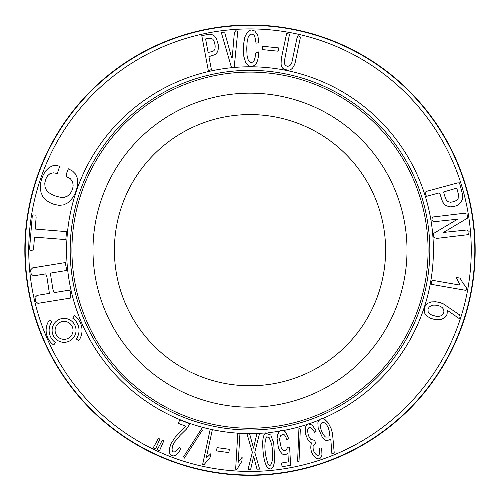 <?xml version="1.0" encoding="UTF-8"?>
<svg xmlns="http://www.w3.org/2000/svg" width="500" height="500" viewBox="0 0 500 500"><rect width="100%" height="100%" fill="white"/><g stroke="black" fill="none" stroke-linecap="round" stroke-linejoin="round"><path stroke-width="0.75" d="M306.656 424.6L306.656 424.6A183.394 183.394 0 0 1 283.331 430.519L283.631 430.644M272.863 439.875L273.756 443.575L274.781 461.087L273.269 466.575C271.456 469.85 269.262 469.738 266.675 466.244C264.55 462.331 263.281 456.369 262.881 448.356C262.306 440.406 263.131 435.337 265.35 433.144L270.831 435.019L273.756 443.575M324.938 419.506L328.225 422.919L331.094 428.506L332.512 433.45L334.219 452.881L331.906 453.85L330.806 439.375L326.325 440.794L322.506 437.756L318.156 427.931L317.869 422.725C320.081 417.287 323.531 417.356 328.225 422.919M308.812 423.694L310.113 423.862M385.606 250.175A135.606 135.606 0 0 1 182.2 367.612A135.606 135.606 0 0 1 182.2 132.738A135.606 135.606 0 0 1 385.606 250.175M250 407.194A157.019 157.019 0 0 1 114.019 171.669A157.019 157.019 0 0 1 385.981 171.669A157.019 157.019 0 0 1 250 407.194M250 428.25A178.069 178.069 0 0 1 95.787 161.137A178.069 178.069 0 0 1 404.212 161.137A178.069 178.069 0 0 1 250 428.25M250 25A225.175 225.175 0 0 1 445.006 362.762A225.175 225.175 0 0 1 54.994 362.762A225.175 225.175 0 0 1 250 25M35.175 229.056L36.112 217.644L35.931 215.15L33.075 214.913L32.188 216.994L29.613 248.369L30.062 250.644L32.912 250.881L33.575 248.538L34.513 237.125L65.812 239.606L66.55 231.631L35.175 229.056M51.844 321.737L49.4 320.012A17.95 17.95 0 0 0 53.725 345.025L55.45 342.581A14.956 14.956 0 0 1 51.844 321.737M66.769 270.45L65.237 262.581L32.625 267.887L30.538 269.988L31.2 274.062L33.506 275.863L45.738 273.875L46.938 277.2L49.413 293.381L37.181 295.369L34.994 297.394L35.663 301.475L37.9 303.356L70.519 298.056L70.694 294.581L70.031 290.5L66.338 290.631L54.106 292.619L52.919 289.275L50.931 277.044L50.462 273.106L66.769 270.45M77.094 177.613L75.462 173.988L72.556 171.05L68.375 168.794L66.869 172.656L66.194 176.513L70.419 178.781L72.575 181.762L73.144 185.131L72.737 188.487L71.487 191.656L69.7 194.206L67.394 196.112L64.481 197.25L60.831 197.338L56.438 196.363L52.006 194.606L48.656 192.519L46.394 190.106L45.019 186.894L44.775 183.156L45.763 179.106L47.562 175.769L49.938 173.675L53.281 172.812L57.337 173.475L59.688 166.231L55.85 165.375L52.231 165.9L48.831 167.806L45.844 170.775L43.412 174.569L41.55 179.163L40.475 183.912L40.312 188.394L41.069 192.619L42.769 196.506L45.531 199.788L49.381 202.438L54.294 204.45L59.275 205.356L63.719 204.85L67.625 202.938L70.562 200.356L73.019 197.269L75.031 193.65L76.581 189.525L77.481 185.375L77.65 181.406L77.094 177.613M76.037 330.356A11.969 11.969 0 0 0 58.087 319.994A11.969 11.969 0 0 0 58.087 340.725A11.969 11.969 0 0 0 76.037 330.356M73.044 330.356A8.975 8.975 0 0 0 59.581 322.587A8.975 8.975 0 0 0 59.581 338.131A8.975 8.975 0 0 0 73.044 330.356M72.694 318.131L74.419 315.688A17.95 17.95 0 0 1 78.737 340.706L76.294 338.981A14.956 14.956 0 0 0 72.694 318.131M212.65 39.056L213.775 40.538L214.638 42.956L215.175 45.994L214.994 49.019L213.944 50.65L212.644 51.463L208.113 52.462L205.6 38.925L210.287 38.212L212.65 39.056M217.631 51.712L218.388 48.481L218.225 44.588L216.506 38.781L214.581 36.069L211.419 34.281L209.606 34.169L201.781 35.625L208.331 70.65L211.4 69.6L208.919 56.65L215.544 54.456L217.631 51.712M234.219 67.162L237.781 31.237L235.75 30.762L234.381 32.406L232.269 57.312L231.55 57.362L224.919 33.269L223.263 31.913L221.369 32.763L231.456 67.419L234.219 67.162M256.425 63.181L257.631 60.406L258.394 56.588L258.575 51.919L255.487 53.106L255.094 57.594L254.188 60.388L252.981 61.906L251.656 62.519L250.319 62.294L249.15 61.394L248.156 59.806L247.044 55.412L246.744 48.5L247.138 41.712L248.238 37.075L250.006 34.513L252.262 33.988L254.131 35.325L255.05 37.594L256.069 43.144L258.631 42.787L258.05 36.669L257.231 34.288L254.762 31.019L251.6 29.969L249.944 30.275L247.081 32.55L244.862 37.044L243.631 43.831L243.406 48.1L243.844 56.487L245.6 62.231L247.469 64.763L249.675 66.194L252.138 66.438L254.438 65.444L256.425 63.181M262.387 49.588L277.7 51.163L278.231 50.956L278.55 47.9L263.238 46.319L262.706 46.525L262.387 49.588M292.337 68.35L293.881 66.094L295.062 63.156L300.413 37.262L298.137 35.669L296.906 38.425L291.781 62.787L290.581 64.925L289.075 66.062L287.394 66.281L285.781 65.638L284.694 64.219L284.212 62.013L289.494 34.275L286.663 33.344L281.281 58.706L281.075 64.244L281.65 66.463L282.738 68.219L284.363 69.45L288.762 70.244L290.7 69.644L292.337 68.35M427.987 309.306L429.044 307.206L430.988 305.788L433.569 305.106L436.488 305.194L439.819 306.125L442.144 307.444L443.7 309.45L443.925 311.95L442.931 314.256L441.138 315.781L438.825 316.356L435.769 316.181L431.85 315.106L429.756 313.856L428.144 311.762L427.987 309.306M443.244 303.812L439.663 302.456L435.669 301.769L431.569 301.906L427.812 303.238L425.213 305.938L424.137 309.756L424.837 313.494L427.344 316.369L430.725 318.331L434.487 319.431L438.344 319.75L441.938 319.188L445.269 317.106L446.438 315.725L447.088 314.075L447.35 310.312L458.575 318.163L459.738 318.244L460.05 316.312L459.45 314.762L443.244 303.812M458.119 198.575L456.613 200.381L453.825 201.675L450.562 202.244L448.131 201.725L446.425 200.15L445.525 198.55L443.569 191.962L456.463 188.206L456.962 188.725L458.4 194.294L458.119 198.575M446.2 205.694L449.906 206.887L454.169 206.556L458.256 204.9L461.106 202.213L462.575 198.675L462.75 196.675L462.562 194.519L459.481 182.85L457.644 182.913L426.35 191.388L425.1 192.431L426.375 196.356L438.894 192.969L440.031 194.056L442.606 201.975L444.812 204.713L446.2 205.694M456.275 277.469L459.744 284.419L459.319 284.988L432.825 280.369L431.7 281.125L431.369 283.019L431.75 284.413L465.812 290.35L466.719 289.281L466.512 287.575L462.962 283.175L460.056 278.125L456.275 277.469M433.431 233.55L433.906 237.525L436.825 238.394L468.631 234.6L469.113 231.375L466.581 230.006L443.438 232.444L467.531 218.119L467.056 214.144L464.137 213.269L432.331 217.062L431.85 220.287L434.375 221.663L457.525 219.219L433.431 233.55M155.856 443.156L158.363 438.344L159.838 439.038L155.519 449L153.15 447.887L155.856 443.156M159.8 445.012L162.3 440.2L163.781 440.894L159.456 450.85L157.094 449.738L159.8 445.012M186.269 429.288L180.125 435.325L174.544 442.031L172.306 446.538L172.044 450.125C172.644 452.175 174.013 452.506 176.156 451.125L179.188 447.587L180.9 448.906C177.606 454.288 174.8 456.569 172.469 455.75L170.675 454.963L169.513 452.95L169.312 449.188L170.875 443.869L175.194 437.25L185.7 426.175L178.375 423.387L179.706 419.875L189.994 423.787L186.269 429.288M201.619 428.744L202.312 430.25L184.319 458.169L183.631 456.656L201.619 428.744M210.863 453.675L210.025 457.562L203.912 464.787L202.631 464.513L210.169 429.412L212.3 429.869L206.25 458.031L210.863 453.675M229.338 449.3L228.881 452.606L216.581 450.925L217.031 447.619L229.338 449.3M242.144 457.256L241.906 461.225L236.956 469.288L235.65 469.212L237.781 433.375L239.956 433.506L238.244 462.262L242.144 457.256M249.55 433.606L253.494 448.15L256.962 433.481L259.575 433.438L254.762 452.3L259.619 469.125L257.006 469.169L253.631 456.287L250.688 469.275L248.075 469.319L252.369 452.337L246.938 433.65L249.55 433.606M271.462 443.581L269.081 437.406L266.469 436.919C264.55 441.463 264.375 448.013 265.938 456.562L267.475 462.506C270.825 471.438 274.725 458.237 271.462 443.581M265.619 432.906L265.625 432.9A183.394 183.394 0 0 1 66.769 257.994A183.394 183.394 0 0 1 250 66.781A183.394 183.394 0 0 1 322.475 418.644L322.475 418.644M268.344 432.638L268.369 432.65A183.394 183.394 0 0 0 279.812 431.131L279.819 431.131M283.344 434.344L280.512 435.562L279.5 439.338L281.413 448.638L283.606 450.806L286.025 450.394L287.731 447.144L289.631 447.238L290.606 465.288L282.119 466.731L281.488 463.031L288.363 461.856L287.931 452.831C286.119 454.931 284.225 455.288 282.25 453.894L279.85 451.131L278.325 447.369L277.087 438.475L277.712 434.35L279.387 431.525C280.956 429.738 283.012 429.913 285.556 432.062L288.731 438.719L286.975 440.081C285.837 436.456 284.631 434.544 283.344 434.344M298.956 428.006L300.319 428.956L298.988 462.137L297.625 461.188L298.956 428.006M314.631 432.287L311.869 428.481C309.513 426.694 308.062 427.394 307.519 430.588L308.369 435.575L310.837 439.375L314.681 440.406L315.544 442.987L313.106 446.206C312.863 449.906 314 452.794 316.506 454.875C319.113 456.394 320.15 454.1 319.619 448.006L321.675 447.981L321.944 454.487C320.288 465.125 307.681 454.275 311.525 443L308.125 440.169L305.531 434.106L305.262 427.262L308.025 423.819L312.231 425.062L316.294 431.075L314.631 432.287M322.056 422.444L320.35 425.419C320.731 430.306 322.45 434.188 325.519 437.056L328.819 437.031L329.869 433.194L328.256 427.656C326.4 423.794 324.331 422.056 322.056 422.444M318.938 420.119A183.394 183.394 0 0 1 309.337 423.706M250 28.919A221.256 221.256 0 0 0 58.388 360.806A221.256 221.256 0 0 0 441.613 360.806A221.256 221.256 0 0 0 250 28.919M250 70.35A179.825 179.825 0 0 0 70.175 250.175A179.825 179.825 0 0 0 250 430A179.825 179.825 0 0 0 429.825 250.175A179.825 179.825 0 0 0 250 70.35M250 475A224.825 224.825 0 0 1 25.175 250.175A224.825 224.825 0 0 1 250 25.35A224.825 224.825 0 0 1 474.825 250.175A224.825 224.825 0 0 1 250 475"/></g></svg>
